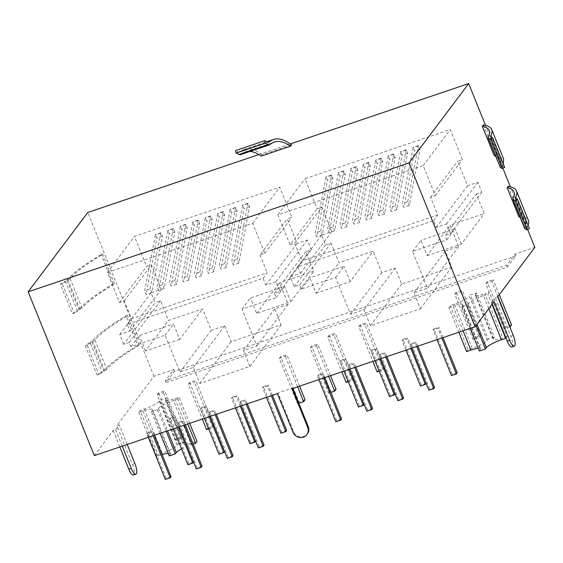 <?xml version="1.0" encoding="UTF-8"?>
<svg xmlns="http://www.w3.org/2000/svg" width="563" height="563" viewBox="0 0 563 563"><rect width="100%" height="100%" fill="white"/><g stroke="black" fill="none" stroke-linecap="round" stroke-linejoin="round"><path stroke-width="0.42" stroke-dasharray="2.81 2.11" d="M94.324 455.608L113.184 430.512L115.626 429.689L119.257 424.854L116.815 425.677L153.981 376.239L173.756 369.546L165.374 380.701L506.693 265.208L515.075 254.054L534.85 247.361M497.685 296.807L495.243 297.63L491.612 302.465L492.245 304.041M494.054 301.634L491.612 302.465M292.084 388.688L292.64 387.942L277.988 392.904L293.604 431.547A8.079 7.586 36.9 0 0 300.03 436.719A8.079 7.586 36.9 0 0 307.391 433.925M277.432 393.643L277.988 392.904M433.925 328.912L433.088 330.024L437.972 328.377L438.809 327.258L433.925 328.912L452.321 374.437L451.484 375.556M411.328 343.599L410.49 344.711L415.374 343.064L416.212 341.945L411.328 343.599L429.724 389.124L428.886 390.243M263.393 386.619L262.555 387.731L267.439 386.077L268.277 384.965L263.393 386.619L281.789 432.145L280.951 433.257M240.788 401.306L239.951 402.418L244.835 400.765L245.672 399.653L240.788 401.306L259.184 446.832L258.347 447.944M478.226 348.321A13.477 2.512 158 0 1 480.57 348.793A13.477 2.512 158 0 1 480.288 349.707L462.448 305.54L461.47 306.842L467.571 304.773L468.55 303.478L476.981 324.344M488.804 308.623L483.554 295.624A13.477 2.512 -22 0 0 468.55 303.478M483.554 295.624L487.825 294.182L489.219 292.324L484.947 293.766L502.794 337.934A13.477 2.512 158 0 1 493.104 339.264A13.477 2.512 158 0 1 493.378 338.349L494.356 337.047L476.516 292.88L470.408 294.942L469.429 296.244L487.276 340.411A13.477 2.512 158 0 1 472.273 348.258L468.001 349.707L450.161 305.54L448.76 307.398L453.032 305.955L463.082 330.826M493.378 338.349L475.538 294.182A13.477 2.512 -22 0 0 475.256 295.096A13.477 2.512 -22 0 0 484.947 293.766M475.538 294.182L476.516 292.88M472.273 348.258L454.432 304.097A13.477 2.512 -22 0 0 469.429 296.244M454.432 304.097L450.161 305.54M462.448 305.54A13.477 2.512 -22 0 0 462.723 304.625A13.477 2.512 -22 0 0 453.032 305.955M157.506 409.695L151.405 411.757L152.383 410.455A13.477 2.512 -22 0 0 152.657 409.547A13.477 2.512 -22 0 0 142.967 410.87L138.695 412.32L140.088 410.455L144.367 409.012A13.477 2.512 -22 0 0 159.364 401.166L160.342 399.864L166.451 397.795L165.473 399.097A13.477 2.512 -22 0 0 165.191 400.011A13.477 2.512 -22 0 0 174.882 398.688L179.154 397.239L177.76 399.097L173.488 400.546A13.477 2.512 -22 0 0 158.484 408.393L157.506 409.695L166.226 431.272M485.742 283.632L491.844 281.563L493.244 279.705L487.136 281.774L485.742 283.632L504.047 328.94L509.874 326.969M358.786 326.589L364.887 324.527L366.288 322.669L360.179 324.731L358.786 326.589L372.833 361.362M310.255 347.913L316.364 345.851L317.757 343.993L311.656 346.055L310.255 347.913L328.567 393.22L330.875 392.439M188.246 384.297L194.355 382.228L195.748 380.37L189.647 382.439L188.246 384.297L202.3 419.069M454.735 294.125L460.837 292.056L462.237 290.198L456.129 292.267L454.735 294.125L473.04 339.433L479.141 337.364L460.837 292.056M327.779 337.082L333.88 335.013L335.281 333.155L329.172 335.224L327.779 337.082L341.825 371.854M279.255 358.406L285.357 356.344L286.75 354.486L280.648 356.548L279.255 358.406L297.56 403.713L298.833 403.284M157.239 394.79L163.347 392.721L164.741 390.863L158.639 392.925L157.239 394.79L175.55 440.097L181.652 438.028L163.347 392.721M402.925 339.405L402.081 340.516L406.965 338.863L407.802 337.751L402.925 339.405L421.314 384.93L420.477 386.049M380.321 354.092L379.483 355.204L384.367 353.557L385.205 352.438L380.321 354.092L398.717 399.617L397.879 400.736M232.385 397.105L231.548 398.224L236.432 396.57L237.269 395.458L232.385 397.105L250.781 442.638L249.944 443.75M209.788 411.792L208.943 412.911L213.827 411.257L214.665 410.145L209.788 411.792L228.177 457.325L227.339 458.437M371.918 349.897L371.08 351.009L375.957 349.356L376.802 348.244L371.918 349.897L390.307 395.423L389.469 396.535M349.313 364.585L348.476 365.697L353.36 364.043L354.197 362.931L349.313 364.585L367.709 410.11L366.872 411.229M201.378 407.598L200.541 408.717L205.425 407.063L206.262 405.944L201.378 407.598L219.774 453.131L218.937 454.242M178.781 422.285L177.943 423.404L182.82 421.75L183.665 420.638L178.781 422.285L197.17 467.818L196.332 468.93M340.911 360.383L340.073 361.502L344.95 359.848L345.795 358.737L340.911 360.383L359.307 405.916L358.462 407.028M318.306 375.078L317.469 376.19L322.353 374.536L323.19 373.424L318.306 375.078L336.702 420.603L335.865 421.715M170.371 418.091L169.533 419.203L174.417 417.556L175.255 416.437L170.371 418.091L188.767 463.616L187.929 464.735M147.773 432.778L146.936 433.897L151.813 432.243L152.657 431.124L147.773 432.778L166.169 478.311L165.325 479.423M134.874 463.497L132.432 464.327L116.815 425.677M132.432 464.327A8.755 2.541 -108.7 0 1 133.424 475.031M113.184 430.512L119.835 446.973M153.981 376.239L87.807 212.455M139.131 344.591L138.125 345.928L126.246 316.54L127.259 315.196L139.131 344.591A134.684 25.124 158 0 0 104.359 369.975A13.533 2.526 158 0 1 101.98 371.84L97.089 374.993L85.21 345.598L90.108 342.445L101.98 371.84M102.452 253.8L101.446 255.145L113.36 284.639L114.366 283.295L102.452 253.8A134.684 25.124 158 0 0 67.68 279.192A13.533 2.526 158 0 1 65.301 281.057L77.215 310.544L72.324 313.704L60.41 284.209L65.301 281.057M258.867 154.572L290.311 143.931M261.246 156.099L262.252 154.755L291.55 144.846M527.63 229.5L510.374 186.775M502.872 168.203L485.566 125.387M508.129 186.318L520.001 215.713L518.995 217.058M483.321 124.93L495.236 154.424L494.23 155.761M476.291 193.961L481.787 192.103L477.825 182.285L467.571 185.755L457.656 161.222L462.413 159.611L450.273 129.553L305.005 178.703L317.145 208.76L321.846 207.17L331.762 231.71L321.572 235.158L325.534 244.975L331.03 243.117L338.961 262.745L373.135 251.175L381.813 272.647L395.24 268.101L401.686 284.055L451.737 267.115L445.291 251.168L458.718 246.622L450.048 225.158L484.222 213.588L476.291 193.961L444.995 235.594L450.491 233.736L481.787 192.103M450.491 233.736L446.529 223.919L436.269 227.389L433.545 220.647L297.743 266.595L300.466 273.344L290.276 276.792L294.238 286.609L299.734 284.751L301.465 289.044L335.647 277.482L350.517 314.281L363.944 309.741L370.391 325.688L420.441 308.756L413.995 292.802L427.423 288.263L412.552 251.457L446.733 239.887L444.995 235.594M446.529 223.919L477.825 182.285M413.995 292.802L445.291 251.168M427.423 288.263L458.718 246.622M420.441 308.756L451.737 267.115M370.391 325.688L401.686 284.055M363.944 309.741L395.24 268.101M350.517 314.281L381.813 272.647M294.238 286.609L325.534 244.975M299.734 284.751L331.03 243.117M290.276 276.792L321.572 235.158M300.466 273.344L331.762 231.71M436.269 227.389L467.571 185.755M433.545 220.647L437.74 215.066L430.547 197.282L435.312 195.671L423.165 165.613L277.897 214.763L290.044 244.821L317.145 208.76M297.743 266.595L301.93 261.021L437.74 215.066M290.044 244.821L294.745 243.23L321.846 207.17M294.745 243.23L301.93 261.021M407.767 201.681L418.316 145.908L418.598 145.536L420.005 149.026L409.315 205.509L407.767 201.681L402.334 203.517L413.165 147.372L414.572 150.863L403.882 207.346L402.334 203.517M409.315 205.509L403.882 207.346M320.671 231.154L331.494 175.009L332.902 178.492L322.212 234.982L320.671 231.154L315.174 233.012L326.005 176.866L327.413 180.357L316.723 236.84L315.174 233.012M322.212 234.982L316.723 236.84M333.12 226.938L343.669 171.166L343.944 170.793L345.358 174.284L334.668 230.767L333.12 226.938L327.624 228.803L338.454 172.651L339.862 176.142L329.172 232.625L327.624 228.803M334.668 230.767L329.172 232.625M345.569 222.73L356.119 166.951L356.4 166.585L357.808 170.068L347.118 226.558L345.569 222.73L340.08 224.588L350.904 168.443L352.311 171.926L341.628 228.416L340.08 224.588M347.118 226.558L341.628 228.416M358.026 218.514L368.849 162.369L370.257 165.853L359.567 222.343L358.026 218.514L352.529 220.372L363.353 164.227L364.768 167.718L354.078 224.201L352.529 220.372M359.567 222.343L354.078 224.201M370.475 214.299L381.299 158.154L382.713 161.644L372.023 218.127L370.475 214.299L364.979 216.157L375.81 160.012L377.217 163.502L366.527 219.985L364.979 216.157M372.023 218.127L366.527 219.985M382.924 210.09L393.755 153.938L395.163 157.429L384.473 213.919L382.924 210.09L377.435 211.948L388.259 155.803L389.666 159.287L378.976 215.777L377.435 211.948M384.473 213.919L378.976 215.777M395.381 205.875L406.204 149.73L407.612 153.213L396.922 209.703L395.381 205.875L389.885 207.733L400.708 151.588L402.123 155.071L391.433 211.561L389.885 207.733M396.922 209.703L391.433 211.561M277.897 214.763L305.005 178.703M423.165 165.613L450.273 129.553M418.316 145.908L412.883 147.745M418.598 145.536L413.165 147.372M331.213 175.382L325.724 177.239M331.494 175.009L326.005 176.866M343.669 171.166L338.173 173.024M343.944 170.793L338.454 172.651M356.119 166.951L350.622 168.809M356.4 166.585L350.904 168.443M368.568 162.742L363.079 164.6M368.849 162.369L363.353 164.227M381.024 158.527L375.528 160.385M381.299 158.154L375.81 160.012M393.474 154.311L387.977 156.169M393.755 153.938L388.259 155.803M405.923 150.103L400.434 151.961M406.204 149.73L400.708 151.588M435.312 195.671L462.413 159.611M430.547 197.282L457.656 161.222M301.465 289.044L309.847 277.89L316.047 293.224L338.961 262.745M335.647 277.482L344.028 266.327L309.847 277.89M316.047 293.224L350.228 281.662L373.135 251.175M350.228 281.662L344.028 266.327M412.552 251.457L420.934 240.302L427.134 255.637L450.048 225.158M446.733 239.887L455.115 228.74L420.934 240.302M427.134 255.637L461.315 244.075L484.222 213.588M461.315 244.075L455.115 228.74M123.698 344.317L119.736 334.499L129.99 331.03L127.266 324.281L263.069 278.326L265.799 285.075L275.99 281.627L279.952 291.444L274.462 293.302L276.194 297.595L242.02 309.157L256.89 345.964L243.455 350.51L249.902 366.457L199.851 383.396L193.412 367.442L179.977 371.988L165.107 335.182L130.933 346.752L129.194 342.452L123.698 344.317L155.001 302.676L151.032 292.866L161.285 289.396L151.37 264.856L146.612 266.468L134.466 236.411L279.734 187.254L291.88 217.311L287.179 218.901L297.095 243.441L307.285 239.993L311.255 249.803L305.758 251.668L313.69 271.296L279.508 282.858L288.186 304.33L274.758 308.876L281.197 324.823L231.147 341.755L224.707 325.808L211.28 330.354L202.603 308.883L168.421 320.446L160.49 300.818L155.001 302.676M129.194 342.452L160.49 300.818M119.736 334.499L151.032 292.866M179.977 371.988L211.28 330.354M193.412 367.442L224.707 325.808M199.851 383.396L231.147 341.755M249.902 366.457L281.197 324.823M243.455 350.51L274.758 308.876M256.89 345.964L288.186 304.33M274.462 293.302L305.758 251.668M279.952 291.444L311.255 249.803M275.99 281.627L307.285 239.993M265.799 285.075L297.095 243.441M129.99 331.03L161.285 289.396M263.069 278.326L267.263 272.752L131.453 318.707L124.268 300.916L119.504 302.528L107.364 272.471L252.632 223.314L264.772 253.371L260.078 254.962L287.179 218.901M127.266 324.281L131.453 318.707M264.772 253.371L291.88 217.311M260.078 254.962L267.263 272.752M237.29 259.367L247.84 203.595L248.121 203.222L249.529 206.705L238.839 263.195L237.29 259.367L231.801 261.225L242.625 205.08L244.032 208.563L233.349 265.053L231.801 261.225M238.839 263.195L233.349 265.053M150.131 288.861L160.68 233.082L160.962 232.716L162.369 236.2L151.679 292.69L150.131 288.861L144.642 290.719L155.465 234.574L156.873 238.058L146.183 294.548L144.642 290.719M151.679 292.69L146.183 294.548M162.587 284.646L173.13 228.874L173.411 228.501L174.819 231.984L164.129 288.474L162.587 284.646L157.091 286.504L167.915 230.358L169.329 233.849L158.639 290.332L157.091 286.504M164.129 288.474L158.639 290.332M175.037 280.43L185.86 224.285L187.268 227.776L176.585 284.259L175.037 280.43L169.54 282.288L180.371 226.143L181.779 229.634L171.089 286.117L169.54 282.288M176.585 284.259L171.089 286.117M187.486 276.222L198.317 220.07L199.724 223.56L189.034 280.05L187.486 276.222L181.997 278.08L192.82 221.935L194.228 225.418L183.538 281.908L181.997 278.08M189.034 280.05L183.538 281.908M199.935 272.006L210.485 216.234L210.766 215.861L212.174 219.345L201.484 275.835L199.935 272.006L194.446 273.864L205.27 217.719L206.677 221.203L195.994 277.693L194.446 273.864M201.484 275.835L195.994 277.693M212.392 267.791L223.215 211.646L224.623 215.136L213.933 271.619L212.392 267.791L206.895 269.649L217.726 213.504L219.134 216.994L208.444 273.477L206.895 269.649M213.933 271.619L208.444 273.477M224.841 263.583L235.665 207.43L237.079 210.921L226.389 267.411L224.841 263.583L219.345 265.44L230.176 209.295L231.583 212.779L220.893 269.269L219.345 265.44M226.389 267.411L220.893 269.269M252.632 223.314L279.734 187.254M107.364 272.471L134.466 236.411M247.84 203.595L242.343 205.453M248.121 203.222L242.625 205.08M160.68 233.082L155.184 234.94M160.962 232.716L155.465 234.574M173.13 228.874L167.64 230.731M173.411 228.501L167.915 230.358M185.586 224.658L180.09 226.516M185.86 224.285L180.371 226.143M198.035 220.443L192.539 222.301M198.317 220.07L192.82 221.935M210.485 216.234L204.995 218.092M210.766 215.861L205.27 217.719M222.934 212.019L217.445 213.877M223.215 211.646L217.726 213.504M235.39 207.803L229.894 209.661M235.665 207.43L230.176 209.295M119.504 302.528L146.612 266.468M124.268 300.916L151.37 264.856M515.821 255.891L174.502 371.383L166.12 382.537L507.432 267.045L515.821 255.891L515.075 254.054M174.502 371.383L173.756 369.546M242.02 309.157L250.401 298.01L284.582 286.44L290.775 301.775L256.594 313.345L250.401 298.01M276.194 297.595L284.582 286.44M256.594 313.345L279.508 282.858M165.107 335.182L173.495 324.028L179.688 339.369L202.603 308.883M130.933 346.752L139.314 335.597L173.495 324.028M290.775 301.775L313.69 271.296M179.688 339.369L145.507 350.932L168.421 320.446M145.507 350.932L139.314 335.597M507.432 267.045L506.693 265.208M166.12 382.537L165.374 380.701M292.837 388.435L292.64 387.942M511.844 346.984A8.755 2.541 71.3 0 0 510.859 336.273L495.243 297.63M442.997 337.624L438.809 327.258M457.205 372.783L452.321 374.437M441.864 338.004L437.972 328.377M436.979 339.658L433.088 330.024M417.894 346.118L416.212 341.945M434.608 387.478L429.724 389.124M416.761 346.498L415.374 343.064M411.877 348.152L410.49 344.711M272.464 395.325L268.277 384.965M286.673 430.491L281.789 432.145M271.331 395.712L267.439 386.077M266.447 397.365L262.555 387.731M247.361 403.819L245.672 399.653M264.068 445.178L259.184 446.832M246.228 404.206L244.835 400.765M241.344 405.86L239.951 402.418M470.189 328.426L461.47 306.842M476.002 325.646L467.571 304.773M480.288 349.707L479.31 351.009M458.81 332.276L448.76 307.398M468.001 349.707L466.607 351.565M494.356 337.047L488.255 339.109L470.408 294.942M488.255 339.109L487.276 340.411M505.954 337.962L507.066 336.491L489.219 292.324M507.066 336.491L502.794 337.934M491.963 304.421L487.825 294.182M169.245 455.924L170.223 454.623L152.383 410.455M160.124 433.341L151.405 411.757M142.967 410.87L160.814 455.038A13.477 2.512 158 0 1 162.137 454.601M168.161 453.236A13.477 2.512 158 0 1 170.505 453.708A13.477 2.512 158 0 1 170.223 454.623M160.814 455.038L156.542 456.48L138.695 412.32M156.542 456.48L157.936 454.623L140.088 410.455M157.936 454.623L162.207 453.18L144.367 409.012M159.364 401.166L177.211 445.333A13.477 2.512 158 0 1 162.207 453.18M177.211 445.333L178.189 444.031L160.342 399.864M178.189 444.031L184.291 441.962L166.451 397.795M184.291 441.962L183.313 443.264L165.473 399.097M174.882 398.688L192.729 442.849A13.477 2.512 158 0 1 183.031 444.179A13.477 2.512 158 0 1 183.313 443.264M189.696 423.334L179.154 397.239M192.729 442.849L197.001 441.406M187.81 423.974L177.76 399.097M193.144 444.101L191.329 444.714L173.488 400.546M181.532 448.901A13.477 2.512 158 0 1 191.329 444.714M511.549 325.013L505.44 327.082L487.136 281.774M505.44 327.082L504.047 328.94M499.29 294.674L493.244 279.705M497.889 296.532L491.844 281.563M379.223 371.172L383.192 369.835L384.592 367.97L378.484 370.039L360.179 324.731M378.484 370.039L377.09 371.897M384.592 367.97L366.288 322.669M383.192 369.835L364.887 324.527M336.062 389.3L329.96 391.362L311.656 346.055M329.96 391.362L328.567 393.22M330.558 375.669L317.757 343.993M328.665 376.309L316.364 345.851M208.69 428.879L212.659 427.535L214.053 425.677L207.951 427.746L189.647 382.439M207.951 427.746L206.551 429.604M214.053 425.677L195.748 380.37M212.659 427.535L194.355 382.228M479.141 337.364L480.542 335.506L474.44 337.575L456.129 292.267M474.44 337.575L473.04 339.433M480.542 335.506L462.237 290.198M348.216 381.665L352.185 380.321L353.585 378.463L347.484 380.532L329.172 335.224M347.484 380.532L346.083 382.39M353.585 378.463L335.281 333.155M352.185 380.321L333.88 335.013M305.062 399.793L298.953 401.855L280.648 356.548M298.953 401.855L297.56 403.713M299.551 386.162L286.75 354.486M297.658 386.802L285.357 356.344M181.652 438.028L183.045 436.17L176.944 438.232L158.639 392.925M176.944 438.232L175.55 440.097M183.045 436.17L164.741 390.863M426.114 383.389L407.802 337.751M426.198 383.276L421.314 384.93M410.856 348.497L406.965 338.863M405.972 350.151L402.081 340.516M386.887 356.611L385.205 352.438M403.601 397.964L398.717 399.617M385.754 356.991L384.367 353.557M380.87 358.645L379.483 355.204M255.581 441.096L237.269 395.458M255.665 440.984L250.781 442.638M240.324 406.204L236.432 396.57M235.44 407.858L231.548 398.224M216.354 414.312L214.665 410.145M233.061 455.671L228.177 457.325M215.221 414.699L213.827 411.257M210.337 416.353L208.943 412.911M395.106 393.882L376.802 348.244M395.191 393.769L390.307 395.423M379.849 358.99L375.957 349.356M374.972 360.644L371.08 351.009M355.879 367.097L354.197 362.931M372.593 408.456L367.709 410.11M354.746 367.484L353.36 364.043M349.862 369.138L348.476 365.697M224.574 451.589L206.262 405.944M224.658 451.477L219.774 453.131M209.316 416.697L205.425 407.063M204.432 418.344L200.541 408.717M185.347 424.805L183.665 420.638M202.054 466.164L197.17 467.818M184.214 425.192L182.82 421.75M179.33 426.838L177.943 423.404M364.099 404.375L345.795 358.737M364.184 404.262L359.307 405.916M348.842 369.483L344.95 359.848M343.965 371.137L340.073 361.502M324.879 377.59L323.19 373.424M341.586 418.949L336.702 420.603M323.739 377.977L322.353 374.536M318.862 379.631L317.469 376.19M193.566 462.075L175.255 416.437M193.651 461.97L188.767 463.616M178.309 427.183L174.417 417.556M173.425 428.837L169.533 419.203M154.339 435.298L152.657 431.124M171.046 476.657L166.169 478.311M153.206 435.678L151.813 432.243M148.322 437.331L146.936 433.897M127.189 444.481L119.257 424.854M115.626 429.689L122.277 446.149M420.005 149.026L414.572 150.863M249.529 206.705L244.032 208.563M332.902 178.492L327.413 180.357M162.369 236.2L156.873 238.058M345.358 174.284L339.862 176.142M174.819 231.984L169.329 233.849M357.808 170.068L352.311 171.926M187.268 227.776L181.779 229.634M370.257 165.853L364.768 167.718M199.724 223.56L194.228 225.418M382.713 161.644L377.217 163.502M212.174 219.345L206.677 221.203M395.163 157.429L389.666 159.287M224.623 215.136L219.134 216.994M407.612 153.213L402.123 155.071M237.079 210.921L231.583 212.779M524.709 228.522A16.376 3.054 158 0 1 524.836 227.741A131.988 24.624 158 0 0 525.884 221.35A131.988 24.624 158 0 0 520.198 217.346M520.001 215.713A134.684 25.124 158 0 1 528.39 220.351M528.059 225.327A134.684 25.124 158 0 1 527.313 226.861A13.533 2.526 158 0 0 527.214 227.508A13.533 2.526 158 0 0 527.559 227.839L529.424 228.705M127.259 315.196A134.684 25.124 158 0 0 92.48 340.58A13.533 2.526 158 0 1 90.108 342.445M126.246 316.54A131.988 24.624 158 0 0 94.88 339.813L106.759 369.208A131.988 24.624 158 0 1 138.125 345.928M94.88 339.813A16.376 3.054 158 0 1 92.008 342.058L87.131 345.203L99.011 374.599L97.089 374.993M106.759 369.208A16.376 3.054 158 0 1 103.881 371.453L99.011 374.599M87.131 345.203L85.21 345.598M262.252 154.755A134.684 39.136 71.3 0 0 244.173 149.392A134.684 39.136 71.3 0 0 239.979 151.876A13.533 3.934 71.3 0 1 239.556 152.116A13.533 3.934 71.3 0 1 238.367 151.975L235.496 150.595M240.429 154.677A16.236 4.715 71.3 0 0 240.929 154.382L270.226 144.466M250.092 151.405A131.988 38.354 71.3 0 0 245.046 151.947A131.988 38.354 71.3 0 0 240.929 154.382M500.373 167.619L500.071 166.451L501.119 160.061L495.433 156.057M495.236 154.424L503.625 159.055M503.294 164.03L502.555 165.564L502.794 166.542L491.063 137.133M504.659 167.415L502.794 166.542L490.88 137.048M101.446 255.145A131.988 24.624 158 0 0 70.079 278.425A16.376 3.054 158 0 1 67.201 280.67L62.331 283.815L74.246 313.302L72.324 313.704M62.331 283.815L60.41 284.209M67.68 279.192L79.594 308.686L77.215 310.544M79.594 308.686C86.315 301.451 97.906 292.985 114.366 283.295M70.079 278.425L81.994 307.912C88.166 301.254 98.624 293.492 113.36 284.639M81.994 307.912L74.246 313.302M293.049 432.293L293.604 431.547M513.301 335.449L510.859 336.273M158.484 408.393L167.549 430.829M512.956 198.345L524.836 227.741M515.87 198.528L527.313 226.861M515.68 198.443L527.559 227.839M92.48 340.58L104.359 369.975M92.008 342.058L103.881 371.453M238.367 151.975L267.671 142.059M239.979 151.876L268.375 142.263M488.149 136.957L500.071 166.451M67.201 280.67L79.123 310.164M462.723 304.625L480.57 348.793M475.256 295.096L493.104 339.264M152.657 409.547L170.505 453.708M165.191 400.011L183.031 444.179M514.012 191.962L525.884 221.35M515.335 198.113L527.214 227.508M245.046 151.947L274.343 142.031M244.173 149.392L266.911 141.7M239.556 152.116L268.854 142.207M489.205 130.567L501.119 160.061M490.528 136.725L502.449 166.219"/><path stroke-width="0.84" d="M492.245 304.041L507.228 341.108A8.755 2.541 71.3 0 0 511.844 346.984L514.286 346.161A8.755 2.541 -108.7 0 0 513.301 335.449L497.685 296.807L534.85 247.361L527.63 229.5M258.867 154.572L87.807 212.455L28.15 291.824L94.324 455.608L277.432 393.643L293.049 432.293A8.079 7.586 36.9 0 0 299.467 437.458A8.079 7.586 36.9 0 0 306.828 434.671A8.079 7.586 36.9 0 0 307.694 427.331L292.084 388.688L475.193 326.73L494.054 301.634L509.67 340.284L507.228 341.108M135.859 474.208L133.424 475.031A8.755 2.541 -108.7 0 1 128.8 469.155L131.242 468.332A8.755 2.541 71.3 0 0 135.859 474.208A8.755 2.541 71.3 0 0 134.874 463.497L127.189 444.481M119.835 446.973L128.8 469.155M28.15 291.824L409.02 162.946L468.676 83.577L290.311 143.931M250.092 151.405A131.988 38.354 71.3 0 1 261.246 156.099L290.543 146.183L291.55 144.846A134.684 39.136 71.3 0 0 273.47 139.476A134.684 39.136 71.3 0 0 269.276 141.96A13.533 3.934 71.3 0 1 268.854 142.207A13.533 3.934 71.3 0 1 267.671 142.059L264.793 140.68L265.419 143.199L268.291 144.585A16.236 4.715 71.3 0 0 269.726 144.761A16.236 4.715 71.3 0 0 270.226 144.466A131.988 38.354 71.3 0 1 274.343 142.031A131.988 38.354 71.3 0 1 290.543 146.183M475.193 326.73L409.02 162.946M514.286 346.161A8.755 2.541 -108.7 0 1 509.67 340.284M510.374 186.775L502.872 168.203M485.566 125.387L468.676 83.577M507.115 187.662A131.988 24.624 158 0 1 514.012 191.962A131.988 24.624 158 0 1 512.956 198.345A16.376 3.054 158 0 0 512.837 199.126A16.376 3.054 158 0 0 513.259 199.52L515.124 200.386L517.545 199.309L515.68 198.443A13.533 2.526 158 0 1 515.335 198.113A13.533 2.526 158 0 1 515.441 197.465A134.684 25.124 158 0 0 516.51 190.956A134.684 25.124 158 0 0 508.129 186.318L507.115 187.662L518.995 217.058A131.988 24.624 158 0 1 520.198 217.346M482.315 126.267A131.988 24.624 158 0 1 489.205 130.567A131.988 24.624 158 0 1 488.149 136.957A16.376 3.054 158 0 0 488.03 137.731A16.376 3.054 158 0 0 488.452 138.132L490.317 138.991L492.745 137.921L490.88 137.048A13.533 2.526 158 0 1 490.528 136.725A13.533 2.526 158 0 1 490.633 136.077A134.684 25.124 158 0 0 491.71 129.56A134.684 25.124 158 0 0 483.321 124.93L482.315 126.267L494.23 155.761L495.433 156.057M307.694 427.331L308.257 426.592L292.837 388.435M308.257 426.592A8.079 7.586 36.9 0 1 307.391 433.925L306.828 434.671M436.979 339.658L451.484 375.556L456.368 373.902L457.205 372.783L442.997 337.624M456.368 373.902L441.864 338.004M411.877 348.152L428.886 390.243L433.77 388.59L434.608 387.478L417.894 346.118M433.77 388.59L416.761 346.498M266.447 397.365L280.951 433.257L285.835 431.61L286.673 430.491L272.464 395.325M285.835 431.61L271.331 395.712M241.344 405.86L258.347 447.944L263.231 446.297L264.068 445.178L247.361 403.819M263.231 446.297L246.228 404.206M476.002 325.646L485.419 348.94L479.31 351.009L470.189 328.426M458.81 332.276L466.607 351.565L470.879 350.123A13.477 2.512 158 0 1 478.226 348.321M485.419 348.94L486.397 347.638A13.477 2.512 158 0 1 501.394 339.792L505.665 338.349L491.963 304.421M505.665 338.349L505.954 337.962M167.549 430.829L176.325 452.561L175.353 453.862L169.245 455.924L160.124 433.341M162.137 454.601A13.477 2.512 158 0 1 168.161 453.236M187.81 423.974L195.6 443.264L197.001 441.406L189.696 423.334M195.6 443.264L193.144 444.101M176.325 452.561A13.477 2.512 158 0 1 181.532 448.901M175.353 453.862L166.226 431.272M509.874 326.969L511.549 325.013L499.29 294.674M510.148 326.871L497.889 296.532M379.223 371.172L377.09 371.897L372.833 361.362M330.875 392.439L334.668 391.158L336.062 389.3L330.558 375.669M334.668 391.158L328.665 376.309M208.69 428.879L206.551 429.604L202.3 419.069M348.216 381.665L346.083 382.39L341.825 371.854M298.833 403.284L303.661 401.651L305.062 399.793L299.551 386.162M303.661 401.651L297.658 386.802M405.972 350.151L420.477 386.049L425.361 384.395L410.856 348.497M425.361 384.395L426.114 383.389M380.87 358.645L397.879 400.736L402.763 399.083L403.601 397.964L386.887 356.611M402.763 399.083L385.754 356.991M235.44 407.858L249.944 443.75L254.828 442.096L240.324 406.204M254.828 442.096L255.581 441.096M210.337 416.353L227.339 458.437L232.223 456.79L233.061 455.671L216.354 414.312M232.223 456.79L215.221 414.699M374.972 360.644L389.469 396.535L394.353 394.888L379.849 358.99M394.353 394.888L395.106 393.882M349.862 369.138L366.872 411.229L371.756 409.575L372.593 408.456L355.879 367.097M371.756 409.575L354.746 367.484M204.432 418.344L218.937 454.242L223.821 452.589L209.316 416.697M223.821 452.589L224.574 451.589M179.33 426.838L196.332 468.93L201.216 467.276L202.054 466.164L185.347 424.805M201.216 467.276L184.214 425.192M343.965 371.137L358.462 407.028L363.346 405.374L348.842 369.483M363.346 405.374L364.099 404.375M318.862 379.631L335.865 421.715L340.749 420.068L341.586 418.949L324.879 377.59M340.749 420.068L323.739 377.977M173.425 428.837L187.929 464.735L192.813 463.082L178.309 427.183M192.813 463.082L193.566 462.075M148.322 437.331L165.325 479.423L170.209 477.769L171.046 476.657L154.339 435.298M170.209 477.769L153.206 435.678M122.277 446.149L131.242 468.332M517.545 199.309L529.424 228.705L526.996 229.781L515.124 200.386M513.259 199.52L525.131 228.916L526.996 229.781M525.131 228.916A16.376 3.054 158 0 1 524.709 228.522L512.837 199.126M516.51 190.956L528.39 220.351A134.684 25.124 158 0 1 528.059 225.327M265.419 143.199L236.122 153.115L235.496 150.595L264.793 140.68M236.122 153.115L238.994 154.501A16.236 4.715 71.3 0 0 240.429 154.677L269.726 144.761M492.745 137.921L504.659 167.415L502.231 168.485L490.317 138.991M488.452 138.132L500.373 167.619L502.231 168.485M500.373 167.619L488.03 137.731M491.71 129.56L503.625 159.055L503.294 164.03M463.082 330.826L470.879 350.123M501.394 339.792L488.804 308.623M476.981 324.344L486.397 347.638M515.441 197.465L515.87 198.528M238.994 154.501L268.291 144.585M268.375 142.263L269.276 141.96M490.633 136.077L491.063 137.133M266.911 141.7L273.47 139.476"/></g></svg>
